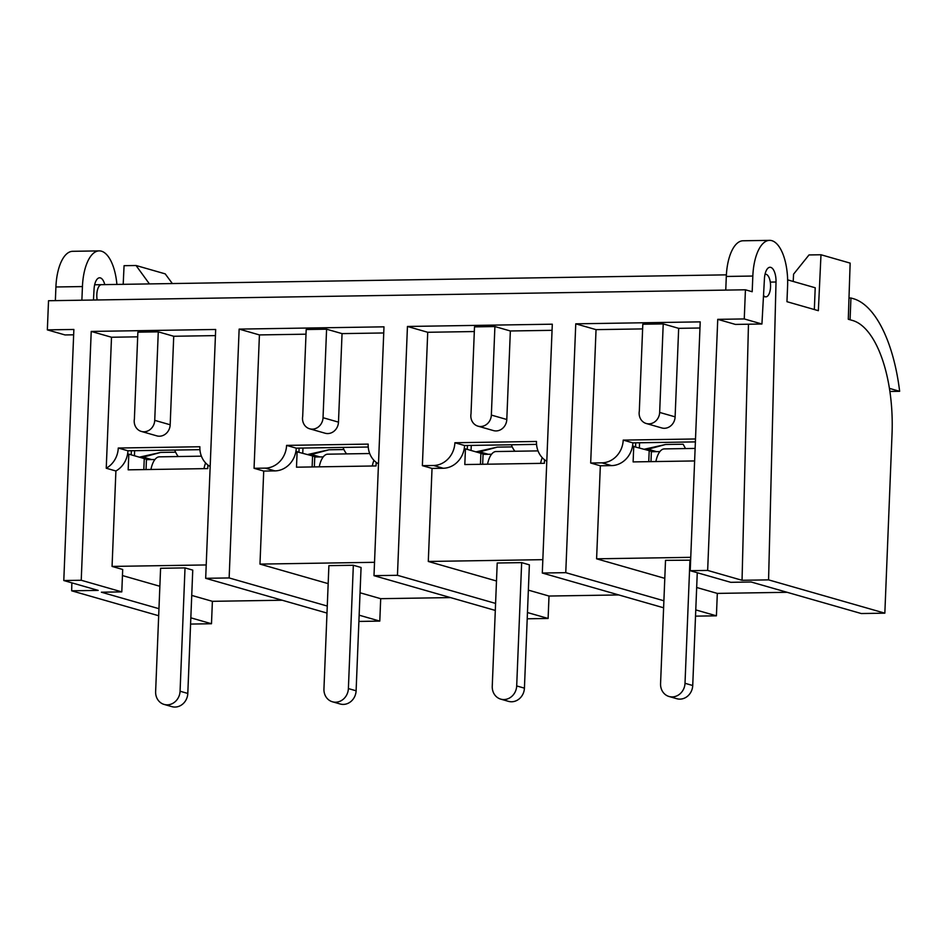 <?xml version="1.0" encoding="UTF-8"?>
<svg xmlns="http://www.w3.org/2000/svg" width="947" height="947" viewBox="0 0 947 947"><rect width="100%" height="100%" fill="white"/><g stroke="black" fill="none" stroke-linecap="round" stroke-linejoin="round"><path stroke-width="1.42" d="M793.219 281.46L793.562 274.18L809.01 254.944L820.99 254.755L818.35 310.687L786.957 301.691L787.596 286.006A40.662 17.448 -90.9 0 0 769.568 240.36L743.052 240.775A40.662 17.448 -90.9 0 0 726.302 276.453L752.829 276.039A40.662 17.448 -90.9 0 1 769.568 240.36M768.573 579.872L776.019 282.005A13.542 5.812 89.1 0 0 770.006 267.267A13.542 5.812 89.1 0 0 764.442 278.69L761.933 324.004L735.417 324.419L717.743 319.352L707.658 570.425L742.046 580.286L768.573 579.872L884.841 613.171L892.038 433.833A101.649 43.621 89.1 0 0 852.631 320.5L848.287 319.257L850.146 263.112L820.99 254.755M158.682 615.739L71.664 590.81L98.18 590.395L63.792 580.535L73.866 329.461L47.35 329.876L48.522 300.732L745.431 289.794L744.259 318.938L717.743 319.352M305.999 334.184L259.419 334.918L239.141 329.106L229.138 577.942L205.677 578.309L215.679 329.473L91.22 331.426L81.229 580.262L63.792 580.535M239.141 329.106L383.985 326.833L373.994 575.669L495.305 610.424M474.317 331.545L427.724 332.279L407.447 326.466L397.456 575.303L373.994 575.669M407.447 326.466L552.302 324.194L542.3 573.03L663.61 607.785M642.622 328.905L596.042 329.639L575.764 323.827L565.761 572.663L542.3 573.03M575.764 323.827L700.212 321.873L690.209 570.71L707.658 570.425M190.832 617.823L211.489 623.742L190.584 624.073M81.229 580.262L121.796 591.887L101.388 592.206L158.966 608.696M527.455 612.543L548.112 618.462L527.207 618.793M397.456 575.303L495.589 603.417M368.241 447.02L296.233 448.156A22.586 20.23 106 0 1 295.878 451.518A22.586 20.23 106 0 1 274.938 470.896L263.716 471.073L259.975 564.104L374.527 562.305M206.221 564.945L112.066 566.424L115.901 470.99L106.242 468.232L111.509 337.239L137.694 336.836M146.039 469.558L146.43 459.804A22.586 2.64 -177.7 0 0 144.264 458.573L128.816 454.146L128.176 469.842L207.748 468.587L207.89 465.013M128.816 454.146L127.561 454.169A22.586 20.23 106 0 1 115.901 470.99M314.357 466.918L314.747 457.152A22.586 2.64 -177.7 0 0 312.581 455.933L295.878 451.518M312.19 455.815L312.238 454.714M205.677 578.309L326.987 613.064M359.15 615.183L379.794 621.102L358.901 621.433M229.138 577.942L327.271 606.056M297.121 451.506L296.494 467.191L376.054 465.948L376.208 462.373M450.512 597.593L380.694 598.682L360.049 592.775M328.171 583.636L259.975 564.104M353.338 565.264L361.067 567.478L356.108 690.789A13.53 12.122 106 0 1 340.162 703.988L332.433 701.786A13.53 12.122 106 0 1 323.945 688.966L328.893 565.643L353.338 565.264L348.389 688.576A13.53 12.122 106 0 1 332.433 701.786M379.794 621.102L380.694 598.682M263.716 471.073L254.056 468.303L265.278 468.126A22.586 20.23 106 0 0 286.586 445.386L368.182 444.107A22.586 20.23 106 0 0 378.48 463.888M259.419 334.918L254.056 468.303M306.189 329.52L326.585 329.201L342.045 333.616L338.481 422.137A11.352 10.168 106 0 1 325.105 433.217L309.645 428.79A11.352 10.168 106 0 1 302.697 416.36L306.189 329.52M383.736 332.965L342.045 333.616M338.481 422.137L323.034 417.71A11.352 10.168 106 0 1 309.645 428.79M323.034 417.71L326.585 329.201M296.233 448.156L286.586 445.386M307.657 454.524L328.988 449.778L309.468 455.034M328.988 449.778L343.915 449.541M319.956 456.928L312.013 454.655M752.829 276.039L752.19 291.735L745.431 289.794M884.841 613.171L861.273 613.538L751.172 582.003L730.776 582.322L690.209 570.71M787.135 592.301L717.317 593.402L696.672 587.483M695.773 609.904L716.417 615.822L717.317 593.402M716.417 615.822L695.524 616.142M618.817 594.941L549.011 596.042L528.355 590.123M548.112 618.462L549.011 596.042M282.194 600.232L212.388 601.321L191.732 595.414M211.489 623.742L212.388 601.321M650.98 461.627L651.37 451.873A22.586 2.64 -177.7 0 0 649.204 450.642L632.501 446.238A22.586 20.23 106 0 1 611.561 465.604L600.339 465.782L596.598 558.813L690.754 557.333M699.963 328.005L678.668 328.337L663.22 323.91L642.812 324.229L639.32 411.081A11.352 10.168 106 0 0 646.268 423.51L661.728 427.937A11.352 10.168 106 0 0 675.116 416.858L659.657 412.43A11.352 10.168 106 0 1 646.268 423.51M565.761 572.663L663.894 600.765M644.28 449.233L665.623 444.486L646.091 449.754M665.623 444.486L683.142 444.214L685.51 448.57M656.579 451.648L648.636 449.363M850.063 319.766L850.939 297.997L853.318 298.672A124.246 53.316 -90.9 0 1 899.65 391.312L889.422 388.377M889.896 391.466L899.65 391.312M475.974 451.873L497.305 447.126L512.232 446.901M497.305 447.126L477.773 452.394M488.273 454.288L480.33 452.015M544.513 459.733L544.371 463.308L464.811 464.551L465.439 448.854L464.184 448.878A22.586 20.23 106 0 1 443.255 468.256L432.033 468.422L428.293 561.464L542.844 559.665M536.558 444.38L464.551 445.516L454.891 442.746L536.499 441.468A22.586 20.23 106 0 0 546.798 461.236M432.033 468.422L422.374 465.664L433.596 465.486A22.586 20.23 106 0 0 454.891 442.746M464.551 445.516A22.586 20.23 106 0 1 464.184 448.878M427.724 332.279L422.374 465.664M552.054 330.325L510.35 330.977L506.799 419.497A11.352 10.168 106 0 1 493.411 430.577L477.963 426.15A11.352 10.168 106 0 1 471.014 413.721L474.506 326.869L494.902 326.549L510.35 330.977M506.799 419.497L491.351 415.07A11.352 10.168 106 0 1 477.963 426.15M491.351 415.07L494.902 326.549M496.488 580.996L428.293 561.464M521.655 562.625L529.373 564.838L524.425 688.149A13.53 12.122 106 0 1 508.48 701.348L500.75 699.135A13.53 12.122 106 0 1 492.251 686.326L497.211 563.003L521.655 562.625L516.695 685.936A13.53 12.122 106 0 1 500.75 699.135M482.662 464.267L483.053 454.513A22.586 2.64 -177.7 0 0 480.887 453.282L465.439 448.854M480.508 453.175L480.555 452.074M742.046 580.286L748.461 324.217M761.933 324.004L744.259 318.938M765.567 296.825L765.886 296.849A11.305 4.853 -90.9 0 1 765.567 296.825L763.448 296.671M764.963 296.648A11.305 4.853 -90.9 0 1 763.519 295.464M765.034 274.31A11.305 4.853 -90.9 0 1 765.531 274.239A11.305 4.853 -90.9 0 1 770.562 285.461A11.305 4.853 -90.9 0 1 765.886 296.849M725.757 290.102L726.302 276.453M850.939 297.997L848.986 298.021M814.337 309.539L815.213 287.758L787.632 279.862M664.794 578.357L596.598 558.813M600.339 465.782L590.679 463.012L601.901 462.846A22.586 20.23 106 0 0 623.209 440.106L695.5 438.97M596.042 329.639L590.679 463.012M689.961 559.973L685.012 683.296A13.53 12.122 106 0 1 669.056 696.495A13.53 12.122 106 0 1 660.568 683.675L665.516 560.364L690.635 560.174M695.394 441.894L632.868 442.876A22.586 20.23 106 0 1 632.501 446.238M632.868 442.876L623.209 440.106M633.744 446.215L633.117 461.911L694.625 460.94M678.668 328.337L675.116 416.858M659.657 412.43L663.22 323.91M648.813 450.535L648.861 449.434M343.063 447.422A20.325 18.301 -101.5 0 0 346.59 453.885M139.339 457.164L160.682 452.417L175.609 452.181M160.682 452.417L141.15 457.685M151.65 459.567L143.695 457.294M199.935 449.671L127.928 450.796A22.586 20.23 106 0 1 127.561 454.169M127.928 450.796L118.268 448.026A22.586 20.23 106 0 1 106.242 468.232M118.268 448.026L199.876 446.747A22.586 20.23 106 0 0 210.175 466.528M215.431 335.605L173.727 336.268L158.279 331.841L137.871 332.16L134.391 419.012A11.352 10.168 106 0 0 141.34 431.43L156.788 435.857A11.352 10.168 106 0 0 170.176 424.777L154.728 420.35A11.352 10.168 106 0 1 141.34 431.43M173.727 336.268L170.176 424.777M91.22 331.426L111.509 337.239M154.728 420.35L158.279 331.841M159.865 586.276L122.447 575.563M185.02 567.904L192.75 570.118L187.802 693.441A13.53 12.122 106 0 1 171.857 706.64L164.127 704.426A13.53 12.122 106 0 1 155.628 691.606L160.588 568.283L185.02 567.904L180.072 691.227A13.53 12.122 106 0 1 164.127 704.426M112.066 566.424L122.696 569.467L121.796 591.887M143.885 458.466L143.932 457.365M323.247 456.88L314.724 457.01M373.935 460.313A22.586 9.695 89.1 0 0 372.301 466.007M369.709 453.53L327.733 454.181A22.586 9.695 89.1 0 0 319.257 466.835M174.757 450.062A20.325 18.301 -101.5 0 0 178.285 456.537M154.929 459.52L146.406 459.65M201.391 456.17L159.427 456.833A22.586 9.695 89.1 0 0 150.94 469.475M205.617 462.953A22.586 9.695 89.1 0 0 203.984 468.647M47.35 329.876L65.023 334.942L73.653 334.812M116.907 284.42A40.662 17.448 89.1 0 0 99.175 250.884L72.659 251.31A40.662 17.448 89.1 0 0 55.909 286.977L55.364 300.625M172.354 283.555L165.204 273.861L136.037 265.503L124.069 265.693L123.193 284.325M71.854 582.855L71.664 590.81M131.207 454.832L131.373 450.748M136.037 265.503L149.425 283.911M99.175 250.884A40.662 17.448 89.1 0 0 82.436 286.562L81.88 300.211M93.457 300.033L94.061 289.214A13.542 5.812 -90.9 0 1 99.613 277.791A13.542 5.812 -90.9 0 1 104.786 284.609M97.162 299.974A11.293 4.842 -90.9 0 1 101.471 284.668A11.305 4.853 89.1 0 0 97.162 299.974M101.495 284.668A11.305 4.853 89.1 0 0 101.471 284.668L94.653 284.775M697.264 572.722L692.731 685.51A13.53 12.122 106 0 1 676.785 698.708L669.056 696.495M511.38 444.782A20.325 18.301 -101.5 0 0 514.908 451.245M491.552 454.24L483.029 454.371M538.026 450.89L496.05 451.541A22.586 9.695 89.1 0 0 487.563 464.196M542.24 457.673A22.586 9.695 89.1 0 0 540.607 463.367M659.87 451.589L651.347 451.731M695.122 448.416L664.356 448.902A22.586 9.695 89.1 0 0 655.88 461.556M312.131 466.954L312.581 455.933M274.938 470.896L265.278 468.126M302.756 453.116L302.957 448.049M639.379 447.824L639.58 442.77M471.061 450.476L471.263 445.41M443.255 468.256L433.596 465.486M480.449 464.302L480.887 453.282M770.29 282.099L776.019 282.005M611.561 465.604L601.901 462.846M648.754 461.663L649.204 450.642M134.438 455.756L134.64 450.689M143.826 469.594L144.264 458.573M348.389 688.576L356.108 690.789M180.072 691.227L187.802 693.441M82.436 286.562L55.909 286.977M685.012 683.296L692.731 685.51M516.695 685.936L524.425 688.149M299.098 448.109L298.944 452.027M467.416 445.469L467.262 449.387M635.721 442.829L635.567 446.735M726.385 274.855L101.471 284.668"/></g></svg>
